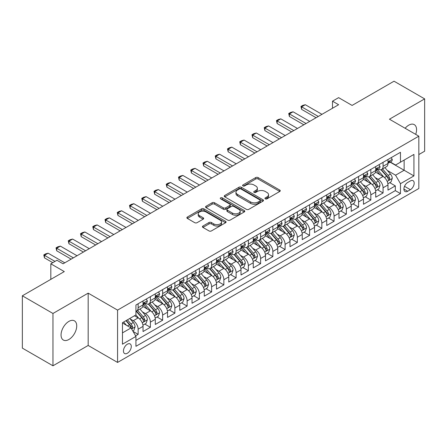 <?xml version="1.0" encoding="UTF-8"?>
<svg xmlns="http://www.w3.org/2000/svg" width="447" height="447" viewBox="0 0 447 447"><rect width="100%" height="100%" fill="white"/><g stroke="black" fill="none" stroke-linecap="round" stroke-linejoin="round"><path stroke-width="0.67" d="M265.294 198.842A1.19 0.687 0 0 0 266.976 198.842L279.749 191.472A1.699 0.983 0 0 0 280.247 190.774A1.699 0.983 0 0 0 279.749 190.081L258.115 177.588A1.699 0.983 0 0 0 255.706 177.588L242.939 184.963A1.19 0.687 0 0 0 242.587 185.449A1.19 0.687 0 0 0 242.939 185.935A1.19 0.687 0 0 0 244.621 185.935L246.275 184.98A5.442 3.14 0 0 1 253.963 184.98L255.768 186.025A5.442 3.14 0 0 1 257.36 188.243A5.442 3.14 0 0 1 255.768 190.461L254.114 191.417A1.19 0.687 0 0 0 253.767 191.903A1.19 0.687 0 0 0 254.114 192.389A1.19 0.687 0 0 0 255.801 192.389L257.45 191.433A5.442 3.14 0 0 1 265.144 191.433L266.948 192.478A5.442 3.14 0 0 1 268.541 194.696A5.442 3.14 0 0 1 266.948 196.92L265.294 197.87A1.19 0.687 0 0 0 264.948 198.356A1.19 0.687 0 0 0 265.294 198.842L265.294 197.87M68.888 339.491A11.086 6.398 120 0 0 76.13 329.724A11.086 6.398 120 0 0 74.431 320.84A11.086 6.398 120 0 0 68.888 321.393A11.086 6.398 120 0 0 61.647 331.16A11.086 6.398 120 0 0 63.345 340.038A11.086 6.398 120 0 0 68.888 339.491M415.693 134.368A11.086 6.398 120 0 0 414.274 124.635A11.086 6.398 120 0 0 408.731 125.182A11.086 6.398 120 0 0 405.133 128.272M127.367 353.242A5.543 3.202 120 0 0 130.988 348.358A5.543 3.202 120 0 0 130.133 343.922A5.543 3.202 120 0 0 127.367 344.196A5.543 3.202 120 0 0 123.746 349.079A5.543 3.202 120 0 0 124.596 353.521A5.543 3.202 120 0 0 127.367 353.242M202.938 226.031A1.699 0.983 0 0 0 202.441 226.724A1.699 0.983 0 0 0 202.938 227.422L209.006 230.926A1.699 0.983 0 0 0 211.414 230.926L225.595 222.735A1.699 0.983 0 0 0 226.093 222.042A1.699 0.983 0 0 0 225.595 221.349L203.961 208.855A1.699 0.983 0 0 0 201.552 208.855L187.371 217.046A1.699 0.983 0 0 0 186.874 217.739A1.699 0.983 0 0 0 187.371 218.432L194.702 222.667A1.699 0.983 0 0 0 197.105 222.667L203.178 219.164A1.699 0.983 0 0 0 203.676 218.466A1.699 0.983 0 0 0 203.178 217.773L199.541 215.672A4.548 2.626 0 0 1 198.211 213.817A4.548 2.626 0 0 1 201.016 211.392A4.548 2.626 0 0 1 205.972 211.962L220.215 220.187A4.548 2.626 0 0 1 221.55 222.042A4.548 2.626 0 0 1 218.739 224.467A4.548 2.626 0 0 1 213.783 223.897L211.414 222.528A1.699 0.983 0 0 0 209.006 222.528L202.938 226.031L202.938 227.422M418.833 154.561L424.65 151.203L424.65 98.882L394.036 81.203L352.091 105.425L338.619 97.647L332.495 101.178L338.619 104.715L63.072 263.803L56.948 260.266L50.824 263.803L50.824 279.358M52.964 313.47L52.964 365.797L88.176 345.464L88.176 293.143L52.964 313.47L22.35 295.797L64.295 271.58L50.824 263.803M88.176 293.143L117.567 310.112L418.833 136.179L418.833 188.5L117.567 362.433L117.567 310.112M424.65 98.882L389.443 119.209L418.833 136.179M246.392 209.341A1.699 0.983 0 0 0 248.795 209.341L262.981 201.15A1.699 0.983 0 0 0 263.479 200.457A1.699 0.983 0 0 0 262.981 199.764L241.346 187.271A1.699 0.983 0 0 0 238.938 187.271L224.757 195.462A1.699 0.983 0 0 0 224.254 196.155A1.699 0.983 0 0 0 224.757 196.848L246.392 209.341M221.081 199.099A1.19 0.687 0 0 1 222.293 199.267L222.293 197.853L244.291 210.554A1.699 0.983 0 0 1 244.788 211.252A1.699 0.983 0 0 1 244.291 211.945L230.104 220.131A1.699 0.983 0 0 1 227.702 220.131L206.061 207.643L206.061 206.251A1.699 0.983 0 0 0 205.564 206.944A1.699 0.983 0 0 0 206.061 207.643M206.061 206.251L212.135 202.748A1.699 0.983 0 0 1 214.538 202.748L223.31 207.816A1.699 0.983 0 0 0 225.718 207.816L229.741 205.491A1.699 0.983 0 0 0 230.244 204.793A1.699 0.983 0 0 0 229.741 204.1L220.606 198.826A1.19 0.687 0 0 1 220.259 198.339A1.19 0.687 0 0 1 220.991 197.708A1.19 0.687 0 0 1 222.293 197.853M52.964 365.797L22.35 348.118L22.35 295.797M135.597 335.831L138.14 334.367L133.061 331.434M130.166 318.946L133.245 320.717A6.928 4.001 60 0 1 138.14 329.204L143.04 326.377L143.04 331.54L150.388 327.293L144.817 324.081M142.414 311.872L145.487 313.649A6.928 4.001 60 0 1 150.388 322.136L155.288 319.303L155.288 324.466L162.635 320.225L157.065 317.007M154.662 304.804L157.735 306.581A6.928 4.001 60 0 1 162.635 315.062L167.536 312.235L167.536 317.398L174.883 313.151L169.307 309.939M166.91 297.73L169.983 299.507A6.928 4.001 60 0 1 174.883 307.994L179.778 305.167L179.778 310.324L187.125 306.083L181.555 302.865M179.152 290.662L182.231 292.439A6.928 4.001 60 0 1 187.125 300.92L192.026 298.093L192.026 303.256L199.373 299.015L193.802 295.797M191.4 283.594L194.473 285.365A6.928 4.001 60 0 1 199.373 293.852L204.273 291.025L204.273 296.182L211.621 291.941L206.05 288.723M203.648 276.52L206.721 278.297A6.928 4.001 60 0 1 211.621 286.778L216.521 283.951L216.521 289.114L223.869 284.873L218.292 281.655M215.895 269.452L218.969 271.228A6.928 4.001 60 0 1 223.869 279.71L228.763 276.883L228.763 282.046L236.117 277.799L230.54 274.587M228.143 262.378L231.216 264.155A6.928 4.001 60 0 1 236.117 272.642L241.011 269.809L241.011 274.972L248.359 270.731L242.788 267.513M240.385 255.31L243.464 257.086A6.928 4.001 60 0 1 248.359 265.568L253.259 262.741L253.259 267.904L260.607 263.663L255.036 260.445M252.633 248.241L255.706 250.013A6.928 4.001 60 0 1 260.607 258.5L265.507 255.673L265.507 260.83L272.854 256.589L267.284 253.371M264.881 241.168L267.954 242.945A6.928 4.001 60 0 1 272.854 251.426L277.755 248.599L277.755 253.762L285.102 249.521L279.526 246.303M277.129 234.099L280.202 235.871A6.928 4.001 60 0 1 285.102 244.358L289.997 241.531L289.997 246.694L297.344 242.447L291.774 239.234M289.371 227.026L292.45 228.803A6.928 4.001 60 0 1 297.344 237.29L302.245 234.457L302.245 239.62L309.592 235.379L304.021 232.161M301.619 219.958L304.698 221.734A6.928 4.001 60 0 1 309.592 230.216L314.492 227.389L314.492 232.552L321.84 228.311L316.269 225.092M313.867 212.889L316.94 214.661A6.928 4.001 60 0 1 321.84 223.148L326.74 220.321L326.74 225.478L334.088 221.237L328.517 218.019M326.114 205.816L329.188 207.592A6.928 4.001 60 0 1 334.088 216.074L338.982 213.247L338.982 218.41L346.336 214.169L340.759 210.95M338.362 198.747L341.435 200.519A6.928 4.001 60 0 1 346.336 209.006L351.23 206.179L351.23 211.342L358.578 207.095L353.007 203.882M350.604 191.674L353.683 193.45A6.928 4.001 60 0 1 358.578 201.938L363.478 199.105L363.478 204.268L370.826 200.027L365.255 196.809M362.852 184.605L365.925 186.382A6.928 4.001 60 0 1 370.826 194.864L375.726 192.037L375.726 197.2L383.073 192.953L383.073 187.796A6.928 4.001 -120 0 0 378.173 179.308L375.1 177.532M377.503 189.74L383.073 192.953M143.04 326.377A6.928 4.001 -120 0 0 138.14 317.89L134.469 315.772M155.288 319.303A6.928 4.001 -120 0 0 150.388 310.821L142.816 306.446M167.536 312.235A6.928 4.001 -120 0 0 162.635 303.748L155.059 299.378M179.778 305.167A6.928 4.001 -120 0 0 174.883 296.679L167.307 292.304M192.026 298.093A6.928 4.001 -120 0 0 187.125 289.611L179.554 285.236M204.273 291.025A6.928 4.001 -120 0 0 199.373 282.538L191.802 278.168M216.521 283.951A6.928 4.001 -120 0 0 211.621 275.469L204.05 271.094M228.763 276.883A6.928 4.001 -120 0 0 223.869 268.396L216.292 264.026M241.011 269.809A6.928 4.001 -120 0 0 236.117 261.327L228.54 256.952M253.259 262.741A6.928 4.001 -120 0 0 248.359 254.259L240.788 249.884M265.507 255.673A6.928 4.001 -120 0 0 260.607 247.185L253.036 242.816M277.755 248.599A6.928 4.001 -120 0 0 272.854 240.117L265.278 235.742M289.997 241.531A6.928 4.001 -120 0 0 285.102 233.043L277.526 228.674M302.245 234.457A6.928 4.001 -120 0 0 297.344 225.975L289.773 221.6M314.492 227.389A6.928 4.001 -120 0 0 309.592 218.901L302.021 214.532M326.74 220.321A6.928 4.001 -120 0 0 321.84 211.833L314.269 207.464M338.982 213.247A6.928 4.001 -120 0 0 334.088 204.765L326.511 200.39M351.23 206.179A6.928 4.001 -120 0 0 346.336 197.691L338.759 193.322M363.478 199.105A6.928 4.001 -120 0 0 358.578 190.623L351.007 186.248M375.726 192.037A6.928 4.001 -120 0 0 370.826 183.549L363.255 179.18M410.385 180.934L407.686 182.493A5.37 3.101 120 0 0 404.183 187.22A5.37 3.101 120 0 0 405.004 191.523A5.37 3.101 120 0 0 407.686 191.26L410.385 189.701A5.37 3.101 120 0 0 413.888 184.974A5.37 3.101 120 0 0 413.067 180.672A5.37 3.101 120 0 0 410.385 180.934M122.467 332.881L131.038 327.93L135.938 336.418L135.938 346.313L400.462 193.59L400.462 183.695L395.567 175.207L387.348 170.463M135.938 336.418L122.467 344.196L122.467 322.7L135.938 314.923L135.938 305.022L400.462 152.298L400.462 162.2L413.933 154.422L413.933 175.917L400.462 183.695M145.426 303.429L145.487 303.468A6.928 4.001 60 0 0 148.952 303.809L153.852 300.982A6.928 4.001 -120 0 0 155.288 297.808L155.288 293.852M157.674 296.361L157.735 296.395A6.928 4.001 60 0 0 161.199 296.741L166.1 293.914A6.928 4.001 -120 0 0 167.536 290.74L167.536 286.778M169.916 289.287L169.983 289.326A6.928 4.001 60 0 0 173.447 289.667L178.347 286.84A6.928 4.001 -120 0 0 179.778 283.672L179.778 279.71M182.164 282.219L182.231 282.258A6.928 4.001 60 0 0 185.695 282.599L190.59 279.772A6.928 4.001 -120 0 0 192.026 276.598L192.026 272.642M194.411 275.151L194.473 275.184A6.928 4.001 60 0 0 197.937 275.531L202.837 272.698A6.928 4.001 -120 0 0 204.273 269.53L204.273 265.568M206.659 268.077L206.721 268.116A6.928 4.001 60 0 0 210.185 268.457L215.085 265.63A6.928 4.001 -120 0 0 216.521 262.456L216.521 258.5M218.907 261.009L218.969 261.042A6.928 4.001 60 0 0 222.433 261.389L227.333 258.562A6.928 4.001 -120 0 0 228.763 255.388L228.763 251.426M231.149 253.935L231.216 253.974A6.928 4.001 60 0 0 234.681 254.315L239.575 251.488A6.928 4.001 -120 0 0 241.011 248.32L241.011 244.358M243.397 246.867L243.464 246.906A6.928 4.001 60 0 0 246.928 247.247L251.823 244.42A6.928 4.001 -120 0 0 253.259 241.246L253.259 237.29M255.645 239.793L255.706 239.832A6.928 4.001 60 0 0 259.171 240.173L264.071 237.346A6.928 4.001 -120 0 0 265.507 234.178L265.507 230.216M267.893 232.725L267.954 232.764A6.928 4.001 60 0 0 271.418 233.105L276.319 230.278A6.928 4.001 -120 0 0 277.755 227.104L277.755 223.148M280.135 225.657L280.202 225.69A6.928 4.001 60 0 0 283.666 226.037L288.566 223.209A6.928 4.001 -120 0 0 289.997 220.036L289.997 216.074M292.383 218.583L292.45 218.622A6.928 4.001 60 0 0 295.914 218.963L300.809 216.136A6.928 4.001 -120 0 0 302.245 212.968L302.245 209.006M304.63 211.515L304.698 211.548A6.928 4.001 60 0 0 308.156 211.895L313.056 209.067A6.928 4.001 -120 0 0 314.492 205.894L314.492 201.932M316.878 204.441L316.94 204.48A6.928 4.001 60 0 0 320.404 204.821L325.304 201.994A6.928 4.001 -120 0 0 326.74 198.826L326.74 194.864M329.126 197.373L329.188 197.412A6.928 4.001 60 0 0 332.652 197.753L337.552 194.926A6.928 4.001 -120 0 0 338.982 191.752L338.982 187.796M341.368 190.305L341.435 190.338A6.928 4.001 60 0 0 344.9 190.685L349.794 187.852A6.928 4.001 -120 0 0 351.23 184.684L351.23 180.722M353.616 183.231L353.683 183.27A6.928 4.001 60 0 0 357.147 183.611L362.042 180.784A6.928 4.001 -120 0 0 363.478 177.61L363.478 173.654M365.864 176.163L365.925 176.196A6.928 4.001 60 0 0 369.39 176.543L374.29 173.715A6.928 4.001 -120 0 0 375.726 170.542L375.726 166.58M135.938 340.374L395.321 190.623L395.321 185.885L387.974 190.126L387.974 184.969A6.928 4.001 -120 0 0 383.073 176.481L375.497 172.106M378.112 169.089L378.173 169.128A6.928 4.001 -120 0 0 381.637 169.469A6.928 4.001 -120 0 0 383.073 166.301L383.073 162.339M381.637 169.469L386.538 166.642A6.928 4.001 -120 0 0 387.974 163.473L387.974 159.512M138.14 303.748L138.14 307.709A6.928 4.001 60 0 1 136.709 310.883A6.928 4.001 60 0 1 135.938 311.162M136.709 310.883L141.604 308.05A6.928 4.001 -120 0 0 143.04 304.882L143.04 300.92M150.388 296.679L150.388 300.641A6.928 4.001 60 0 1 148.952 303.809M162.635 289.611L162.635 293.567A6.928 4.001 60 0 1 161.199 296.741M174.883 282.538L174.883 286.499A6.928 4.001 60 0 1 173.447 289.667M187.125 275.469L187.125 279.425A6.928 4.001 60 0 1 185.695 282.599M199.373 268.396L199.373 272.357A6.928 4.001 60 0 1 197.937 275.531M211.621 261.327L211.621 265.289A6.928 4.001 60 0 1 210.185 268.457M223.869 254.254L223.869 258.215A6.928 4.001 60 0 1 222.433 261.389M236.117 247.185L236.117 251.147A6.928 4.001 60 0 1 234.681 254.315M248.359 240.117L248.359 244.073A6.928 4.001 60 0 1 246.928 247.247M260.607 233.043L260.607 237.005A6.928 4.001 60 0 1 259.171 240.173M272.854 225.975L272.854 229.931A6.928 4.001 60 0 1 271.418 233.105M285.102 218.901L285.102 222.863A6.928 4.001 60 0 1 283.666 226.037M297.344 211.833L297.344 215.795A6.928 4.001 60 0 1 295.914 218.963M309.592 204.765L309.592 208.721A6.928 4.001 60 0 1 308.156 211.895M321.84 197.691L321.84 201.653A6.928 4.001 60 0 1 320.404 204.821M334.088 190.623L334.088 194.579A6.928 4.001 60 0 1 332.652 197.753M346.336 183.549L346.336 187.511A6.928 4.001 60 0 1 344.9 190.685M358.578 176.481L358.578 180.443A6.928 4.001 60 0 1 357.147 183.611M370.826 169.413L370.826 173.369A6.928 4.001 60 0 1 369.39 176.543M370.826 194.864L370.826 200.027M358.578 201.938L358.578 207.095M346.336 209.006L346.336 214.169M334.088 216.074L334.088 221.237M321.84 223.148L321.84 228.311M309.592 230.216L309.592 235.379M297.344 237.29L297.344 242.447M285.102 244.358L285.102 249.521M272.854 251.426L272.854 256.589M260.607 258.5L260.607 263.663M248.359 265.568L248.359 270.731M236.117 272.642L236.117 277.799M223.869 279.71L223.869 284.873M211.621 286.778L211.621 291.941M199.373 293.852L199.373 299.015M187.125 300.92L187.125 306.083M174.883 307.994L174.883 313.151M162.635 315.062L162.635 320.225M150.388 322.136L150.388 327.293M138.14 329.204L138.14 334.367M131.038 327.93L122.467 322.98M395.567 175.207L404.138 170.257L404.138 160.076L413.933 154.422M390.114 162.16L413.933 175.917M390.354 162.021L395.567 165.027L400.462 162.2M88.176 345.464L117.567 362.433M332.495 101.178L332.495 108.252M389.745 182.667L395.321 185.885M395.321 190.623L400.462 193.59M265.769 199.01L266.948 198.334A5.442 3.14 0 0 0 268.541 196.11L268.541 194.696M257.36 188.243L257.36 189.657A5.442 3.14 0 0 1 255.768 191.88L254.589 192.556M279.749 190.081L279.749 191.472L258.115 179.007A1.699 0.983 0 0 0 255.706 179.007L243.414 186.103M262.959 201.167L241.346 188.684A1.699 0.983 0 0 0 238.938 188.684L224.78 196.864M259.975 200.943A1.19 0.687 0 0 0 260.327 200.457A1.19 0.687 0 0 0 259.975 199.971L240.983 189.008A1.19 0.687 0 0 0 239.301 189.008L237.558 190.014A5.442 3.14 0 0 0 235.966 192.232A5.442 3.14 0 0 0 237.558 194.456L250.538 201.949A5.442 3.14 0 0 0 258.232 201.949L259.975 200.943L259.975 202.357A1.19 0.687 0 0 0 260.327 201.871L260.327 200.457M235.966 192.232L235.966 193.646A5.442 3.14 0 0 0 237.558 195.87L237.558 194.456M259.975 202.357L258.232 203.363A5.442 3.14 0 0 1 250.538 203.363L237.558 195.87M206.084 207.654L212.135 204.162L212.135 202.748M230.244 204.793L230.244 206.207A1.699 0.983 0 0 1 229.741 206.905L225.718 209.23A1.699 0.983 0 0 1 223.31 209.23L214.538 204.162A1.699 0.983 0 0 0 212.135 204.162M222.293 199.267L244.269 211.956M232.418 213.074A4.548 2.626 0 0 0 237.374 213.638A4.548 2.626 0 0 0 240.179 211.213A4.548 2.626 0 0 0 238.849 209.358L233.831 206.464A1.699 0.983 0 0 0 231.429 206.464L227.4 208.788A1.699 0.983 0 0 0 226.903 209.481A1.699 0.983 0 0 0 227.4 210.174L232.418 213.074L232.418 214.487A4.548 2.626 0 0 0 237.374 215.057A4.548 2.626 0 0 0 240.179 212.627L240.179 211.213M226.903 209.481L226.903 210.895A1.699 0.983 0 0 0 227.4 211.587L227.4 210.174M232.418 214.487L227.4 211.587M221.55 222.042L221.55 223.455A4.548 2.626 0 0 1 218.739 225.88A4.548 2.626 0 0 1 213.783 225.31L211.414 223.941A1.699 0.983 0 0 0 209.006 223.941L202.96 227.434M198.211 213.817L198.211 215.23A4.548 2.626 0 0 0 199.541 217.086L199.541 215.672M203.156 219.175L199.541 217.086M225.573 222.751L203.961 210.269A1.699 0.983 0 0 0 201.552 210.269L187.394 218.443M387.867 183.751L391.036 181.923L392.259 178.392A4.587 2.648 -120 0 0 390.471 174.079L384.873 167.603M383.755 176.928L377.357 169.525M380.112 174.771L376.402 170.475A10.996 6.347 -120 0 0 376.061 170.095M381.012 169.72L386.672 176.274A4.587 2.648 60 0 1 388.309 179.437L388.644 179.979L389.264 179.89L389.778 178.588A4.587 2.648 -120 0 0 388.141 175.425L382.548 168.944M381.347 169.614L387.426 176.654A2.336 1.352 60 0 1 388.018 177.571L389.778 178.588M391.214 157.64L392.259 159.439A4.587 2.648 60 0 1 391.309 161.473L388.979 162.814A4.587 2.648 -120 0 0 389.778 161.758L389.683 161.35M388.125 163.032L388.141 163.032A4.587 2.648 -120 0 0 388.979 162.814M389.186 161.417L389.778 161.758C389.493 161.065 389.002 161.35 388.309 162.607A4.587 2.648 60 0 1 387.974 163.261M318.286 116.455L301.636 106.839L301.636 109.381L300.96 106.447L302.798 105.386L305.307 104.715L321.963 114.331M316.085 117.723L301.636 109.381M305.307 104.715L301.636 106.839L300.96 106.447M375.62 190.824L378.788 188.997L380.011 185.46A4.587 2.648 -120 0 0 378.223 181.152L372.63 174.671M371.507 184.002L365.11 176.593M367.87 181.845L364.154 177.548A10.996 6.347 -120 0 0 363.813 177.163M368.769 176.788L374.43 183.343A4.587 2.648 60 0 1 376.061 186.505L376.396 187.047L377.017 186.963L377.531 185.656A4.587 2.648 -120 0 0 375.899 182.493L370.3 176.017M369.099 176.682L375.184 183.723A2.336 1.352 60 0 1 375.771 184.639L377.531 185.656M363.377 197.892L366.54 196.065L367.764 192.528A4.587 2.648 -120 0 0 365.976 188.221L360.383 181.745M359.259 191.07L352.867 183.667M355.622 188.913L351.912 184.617A10.996 6.347 -120 0 0 351.571 184.237M356.522 183.862L362.182 190.411A4.587 2.648 60 0 1 363.819 193.573L364.149 194.121L364.769 194.032L365.288 192.724A4.587 2.648 -120 0 0 363.651 189.567L358.053 183.086M356.851 183.756L362.936 190.796A2.336 1.352 60 0 1 363.523 191.707L365.288 192.724M351.13 204.966L354.292 203.139L355.516 199.602A4.587 2.648 -120 0 0 353.728 195.294L348.135 188.813M347.012 198.138L340.62 190.735M343.374 195.987L339.664 191.685A10.996 6.347 -120 0 0 339.323 191.305M344.274 190.93L349.934 197.485A4.587 2.648 60 0 1 351.571 200.647L351.906 201.189L352.527 201.1L353.041 199.798A4.587 2.648 -120 0 0 351.403 196.635L345.81 190.159M344.609 190.824L350.688 197.865A2.336 1.352 60 0 1 351.275 198.781L353.041 199.798M338.882 212.034L342.044 210.207L343.274 206.67A4.587 2.648 -120 0 0 341.486 202.362L335.887 195.887M334.769 205.212L328.372 197.809M331.126 203.055L327.416 198.759A10.996 6.347 -120 0 0 327.075 198.373M332.026 198.004L337.686 204.553A4.587 2.648 60 0 1 339.323 207.715L339.659 208.263L340.279 208.173L340.793 206.866A4.587 2.648 -120 0 0 339.156 203.703L333.563 197.228M332.361 197.892L338.44 204.938A2.336 1.352 60 0 1 339.033 205.849L340.793 206.866M378.972 164.708L380.011 166.513A4.587 2.648 60 0 1 379.062 168.541L376.732 169.888A4.587 2.648 -120 0 0 377.531 168.826L377.436 168.418M375.877 170.1L375.899 170.1A4.587 2.648 -120 0 0 376.732 169.888M376.938 168.485L377.531 168.826C377.246 168.139 376.754 168.418 376.061 169.676A4.587 2.648 60 0 1 375.726 170.329M306.044 123.523L289.388 113.907L289.388 116.455L288.712 113.516L290.55 112.46L293.059 111.784L309.715 121.4M303.837 124.797L289.388 116.455M293.059 111.784L289.388 113.907L288.712 113.516M366.724 171.777L367.764 173.581A4.587 2.648 60 0 1 366.814 175.615L364.489 176.956A4.587 2.648 -120 0 0 365.288 175.9L365.188 175.492M363.629 177.168L363.651 177.168A4.587 2.648 -120 0 0 364.489 176.956M364.696 175.559L365.288 175.9C364.998 175.207 364.506 175.492 363.819 176.749A4.587 2.648 60 0 1 363.478 177.398M293.796 130.591L277.14 120.975L277.14 123.523L276.464 120.589L278.302 119.528L280.817 118.857L297.467 128.473M291.589 131.865L277.14 123.523M280.817 118.857L277.14 120.975L276.464 120.589M354.477 178.85L355.516 180.655A4.587 2.648 60 0 1 354.566 182.683L352.242 184.024A4.587 2.648 -120 0 0 353.041 182.968L352.946 182.56M351.387 184.242L351.403 184.242A4.587 2.648 -120 0 0 352.242 184.024M352.448 182.627L353.041 182.968C352.75 182.275 352.264 182.56 351.571 183.818A4.587 2.648 60 0 1 351.23 184.471M281.549 137.665L264.892 128.049L264.892 130.591L264.222 127.658L266.054 126.596L268.569 125.925L285.225 135.542M279.341 138.939L264.892 130.591M268.569 125.925L264.892 128.049L264.222 127.658M342.229 185.918L343.274 187.723A4.587 2.648 60 0 1 342.318 189.751L339.994 191.098A4.587 2.648 -120 0 0 340.793 190.042L340.698 189.634M339.139 191.31L339.156 191.31A4.587 2.648 -120 0 0 339.994 191.098M340.201 189.696L340.793 190.042C340.502 189.349 340.016 189.629 339.323 190.886A4.587 2.648 60 0 1 338.982 191.54M269.301 144.733L252.644 135.117L252.644 137.665L251.974 134.731L253.812 133.67L256.321 132.999L272.977 142.615M267.099 146.007L252.644 137.665M256.321 132.999L252.644 135.117L251.974 134.731M326.634 219.103L329.802 217.276L331.026 213.744A4.587 2.648 -120 0 0 329.238 209.431L323.639 202.955M322.522 212.28L316.124 204.877M318.879 210.124L315.169 205.827A10.996 6.347 -120 0 0 314.828 205.447M319.784 205.072L325.438 211.627A4.587 2.648 60 0 1 327.075 214.789L327.411 215.331L328.031 215.242L328.545 213.94A4.587 2.648 -120 0 0 326.908 210.777L321.315 204.296M320.113 204.966L326.193 212.007A2.336 1.352 60 0 1 326.785 212.923L328.545 213.94M329.987 192.992L331.026 194.791A4.587 2.648 60 0 1 330.076 196.825L327.746 198.166A4.587 2.648 -120 0 0 328.545 197.11L328.45 196.702M326.891 198.384L326.908 198.384A4.587 2.648 -120 0 0 327.746 198.166M327.953 196.769L328.545 197.11C328.26 196.417 327.768 196.702 327.075 197.96A4.587 2.648 60 0 1 326.74 198.613M257.053 151.807L240.402 142.191L240.402 144.733L239.726 141.8L241.564 140.738L244.073 140.067L260.73 149.684M254.851 153.075L240.402 144.733M244.073 140.067L240.402 142.191L239.726 141.8M314.392 226.176L317.554 224.349L318.778 220.812A4.587 2.648 -120 0 0 316.99 216.504L311.397 210.023M310.274 219.354L303.876 211.945M306.636 217.197L302.921 212.901A10.996 6.347 -120 0 0 302.58 212.515M307.536 212.141L313.196 218.695A4.587 2.648 60 0 1 314.833 221.857L315.163 222.399L315.783 222.315L316.303 221.008A4.587 2.648 -120 0 0 314.666 217.845L309.067 211.37M307.866 212.034L313.95 219.075A2.336 1.352 60 0 1 314.537 219.991L316.303 221.008M317.739 200.06L318.778 201.865A4.587 2.648 60 0 1 317.828 203.893L315.498 205.24A4.587 2.648 -120 0 0 316.303 204.178L316.202 203.776M314.643 205.452L314.666 205.452A4.587 2.648 -120 0 0 315.498 205.24M315.705 203.838L316.303 204.178C316.012 203.491 315.521 203.771 314.833 205.028A4.587 2.648 60 0 1 314.492 205.681M244.811 158.875L228.154 149.259L228.154 151.807L227.478 148.873L229.317 147.812L231.825 147.136L248.482 156.752M242.604 160.149L228.154 151.807M231.825 147.136L228.154 149.259L227.478 148.873M302.144 233.245L305.307 231.417L306.53 227.886A4.587 2.648 -120 0 0 304.742 223.573L299.149 217.097M298.026 226.422L291.634 219.019M294.389 224.265L290.679 219.969A10.996 6.347 -120 0 0 290.338 219.589M295.288 219.214L300.948 225.769A4.587 2.648 60 0 1 302.585 228.925L302.915 229.473L303.535 229.384L304.055 228.082A4.587 2.648 -120 0 0 302.418 224.919L296.819 218.438M295.623 219.108L301.703 226.148A2.336 1.352 60 0 1 302.289 227.059L304.055 228.082M305.491 207.134L306.53 208.933A4.587 2.648 60 0 1 305.58 210.967L303.256 212.308A4.587 2.648 -120 0 0 304.055 211.252L303.954 210.844M302.401 212.526L302.418 212.526A4.587 2.648 -120 0 0 303.256 212.308M303.463 210.911L304.055 211.252C303.764 210.559 303.273 210.844 302.585 212.101A4.587 2.648 60 0 1 302.245 212.755M232.563 165.943L215.907 156.333L215.907 158.875L215.236 155.942L217.069 154.88L219.583 154.209L236.234 163.825M230.356 167.217L215.907 158.875M219.583 154.209L215.907 156.333L215.236 155.942M289.896 240.318L293.059 238.491L294.282 234.954A4.587 2.648 -120 0 0 292.5 230.646L286.901 224.165M285.778 233.49L279.386 226.087M282.141 231.339L278.431 227.042A10.996 6.347 -120 0 0 278.09 226.657M283.04 226.283L288.701 232.837A4.587 2.648 60 0 1 290.338 235.999L290.673 236.541L291.293 236.457L291.807 235.15A4.587 2.648 -120 0 0 290.17 231.987L284.577 225.512M283.376 226.176L289.455 233.217A2.336 1.352 60 0 1 290.047 234.133L291.807 235.15M293.243 214.202L294.282 216.007A4.587 2.648 60 0 1 293.333 218.035L291.008 219.376A4.587 2.648 -120 0 0 291.807 218.32L291.712 217.912M290.153 219.594L290.17 219.594A4.587 2.648 -120 0 0 291.008 219.376M291.215 217.98L291.807 218.32C291.517 217.628 291.031 217.912 290.338 219.17A4.587 2.648 60 0 1 289.997 219.823M220.315 173.017L203.659 163.401L203.659 165.949L202.988 163.01L204.827 161.954L207.335 161.278L223.992 170.894M218.114 174.291L203.659 165.949M207.335 161.278L203.659 163.401L202.988 163.01M277.648 247.387L280.817 245.559L282.04 242.023A4.587 2.648 -120 0 0 280.252 237.715L274.654 231.239M273.536 240.564L267.138 233.161M269.893 238.407L266.183 234.111A10.996 6.347 -120 0 0 265.842 233.725M270.793 233.356L276.453 239.905A4.587 2.648 60 0 1 278.09 243.067L278.425 243.615L279.045 243.526L279.559 242.218A4.587 2.648 -120 0 0 277.922 239.061L272.329 232.58M271.128 233.245L277.207 240.29A2.336 1.352 60 0 1 277.799 241.201L279.559 242.218M280.995 221.271L282.04 223.075A4.587 2.648 60 0 1 281.09 225.104L278.76 226.45A4.587 2.648 -120 0 0 279.559 225.394L279.464 224.986M277.905 226.663L277.922 226.663A4.587 2.648 -120 0 0 278.76 226.45M278.967 225.048L279.559 225.394C279.274 224.701 278.783 224.986 278.09 226.238A4.587 2.648 60 0 1 277.755 226.892M208.067 180.085L191.417 170.469L191.417 173.017L190.74 170.083L192.579 169.022L195.088 168.351L211.744 177.967M205.866 181.359L191.417 173.017M195.088 168.351L191.417 170.469L190.74 170.083M265.401 254.46L268.569 252.633L269.792 249.096A4.587 2.648 -120 0 0 268.004 244.788L262.411 238.307M261.288 247.632L254.891 240.229M257.651 245.476L253.935 241.179A10.996 6.347 -120 0 0 253.594 240.799M258.55 240.425L264.211 246.979A4.587 2.648 60 0 1 265.842 250.141L266.177 250.683L266.798 250.594L267.312 249.292A4.587 2.648 -120 0 0 265.68 246.129L260.081 239.653M258.88 240.318L264.965 247.359A2.336 1.352 60 0 1 265.552 248.275L267.312 249.292M268.753 228.344L269.792 230.144A4.587 2.648 60 0 1 268.843 232.177L266.513 233.518A4.587 2.648 -120 0 0 267.312 232.462L267.217 232.054M265.658 233.736L265.68 233.736A4.587 2.648 -120 0 0 266.513 233.518M266.719 232.122L267.312 232.462C267.027 231.769 266.535 232.054 265.842 233.312A4.587 2.648 60 0 1 265.507 233.965M195.825 187.159L179.169 177.543L179.169 180.085L178.493 177.152L180.331 176.09L182.84 175.42L199.496 185.036M193.618 188.433L179.169 180.085M182.84 175.42L179.169 177.543L178.493 177.152M253.158 261.529L256.321 259.701L257.545 256.165A4.587 2.648 -120 0 0 255.757 251.857L250.164 245.375M249.04 254.706L242.648 247.303M245.403 252.549L241.693 248.253A10.996 6.347 -120 0 0 241.352 247.867M246.303 247.493L251.963 254.047A4.587 2.648 60 0 1 253.6 257.209L253.93 257.751L254.55 257.668L255.069 256.36A4.587 2.648 -120 0 0 253.432 253.198L247.834 246.722M246.632 247.387L252.717 254.427A2.336 1.352 60 0 1 253.304 255.343L255.069 256.36M256.505 235.413L257.545 237.217A4.587 2.648 60 0 1 256.595 239.246L254.27 240.592A4.587 2.648 -120 0 0 255.069 239.531L254.969 239.128M253.41 240.804L253.432 240.804A4.587 2.648 -120 0 0 254.27 240.592M254.477 239.19L255.069 239.531C254.779 238.843 254.287 239.123 253.6 240.38A4.587 2.648 60 0 1 253.259 241.034M183.577 194.227L166.921 184.611L166.921 187.159L166.245 184.225L168.083 183.164L170.598 182.493L187.248 192.109M181.37 195.501L166.921 187.159M170.598 182.493L166.921 184.611L166.245 184.225M240.911 268.597L244.073 266.77L245.297 263.238A4.587 2.648 -120 0 0 243.509 258.925L237.916 252.449M236.793 261.774L230.401 254.371M233.155 259.618L229.445 255.321A10.996 6.347 -120 0 0 229.104 254.941M234.055 254.566L239.715 261.121A4.587 2.648 60 0 1 241.352 264.278L241.687 264.825L242.308 264.736L242.822 263.434A4.587 2.648 -120 0 0 241.184 260.271L235.591 253.79M234.39 254.46L240.469 261.501A2.336 1.352 60 0 1 241.056 262.417L242.822 263.434M244.258 242.486L245.297 244.285A4.587 2.648 60 0 1 244.347 246.319L242.023 247.66A4.587 2.648 -120 0 0 242.822 246.604L242.727 246.196M241.168 247.878L241.184 247.878A4.587 2.648 -120 0 0 242.023 247.66M242.229 246.263L242.822 246.604C242.531 245.911 242.039 246.196 241.352 247.454A4.587 2.648 60 0 1 241.011 248.107M171.33 201.301L154.673 191.685L154.673 194.227L154.003 191.294L155.835 190.232L158.35 189.562L175.006 199.178M169.122 202.569L154.673 194.227M158.35 189.562L154.673 191.685L154.003 191.294M228.663 275.67L231.825 273.843L233.049 270.306A4.587 2.648 -120 0 0 231.267 265.999L225.668 259.517M224.55 268.848L218.153 261.439M220.907 266.691L217.197 262.395A10.996 6.347 -120 0 0 216.856 262.009M221.807 261.635L227.467 268.189A4.587 2.648 60 0 1 229.104 271.351L229.44 271.893L230.06 271.81L230.574 270.502A4.587 2.648 -120 0 0 228.937 267.34L223.344 260.864M222.142 261.529L228.221 268.569A2.336 1.352 60 0 1 228.814 269.485L230.574 270.502M232.01 249.555L233.049 251.359A4.587 2.648 60 0 1 232.099 253.388L229.775 254.734A4.587 2.648 -120 0 0 230.574 253.672L230.479 253.265M228.92 254.946L228.937 254.946A4.587 2.648 -120 0 0 229.775 254.734M229.982 253.332L230.574 253.672C230.283 252.985 229.797 253.265 229.104 254.522A4.587 2.648 60 0 1 228.763 255.176M159.082 208.369L142.425 198.753L142.425 201.301L141.755 198.362L143.593 197.306L146.102 196.63L162.758 206.246M156.88 209.643L142.425 201.301M146.102 196.63L142.425 198.753L141.755 198.362M216.415 282.739L219.583 280.912L220.807 277.375A4.587 2.648 -120 0 0 219.019 273.067L213.42 266.591M212.303 275.916L205.905 268.513M208.66 273.76L204.95 269.463A10.996 6.347 -120 0 0 204.609 269.077M209.559 268.708L215.219 275.257A4.587 2.648 60 0 1 216.856 278.42L217.192 278.967L217.812 278.878L218.326 277.57A4.587 2.648 -120 0 0 216.689 274.413L211.096 267.932M209.894 268.602L215.974 275.643A2.336 1.352 60 0 1 216.566 276.553L218.326 277.57M219.762 256.623L220.807 258.427A4.587 2.648 60 0 1 219.857 260.456L217.527 261.802A4.587 2.648 -120 0 0 218.326 260.746L218.231 260.338M216.672 262.015L216.689 262.015A4.587 2.648 -120 0 0 217.527 261.802M217.734 260.4L218.326 260.746C218.041 260.053 217.549 260.338 216.856 261.596A4.587 2.648 60 0 1 216.521 262.244M146.834 215.437L130.183 205.821L130.183 208.369L129.507 205.436L131.345 204.374L133.854 203.703L150.51 213.32M144.632 216.711L130.183 208.369M133.854 203.703L130.183 205.821L129.507 205.436M204.167 289.812L207.335 287.985L208.559 284.448A4.587 2.648 -120 0 0 206.771 280.14L201.178 273.659M200.055 282.985L193.657 275.581M196.417 280.828L192.702 276.531A10.996 6.347 -120 0 0 192.361 276.151M197.317 275.777L202.977 282.331A4.587 2.648 60 0 1 204.609 285.493L204.944 286.035L205.564 285.946L206.078 284.644A4.587 2.648 -120 0 0 204.447 281.481L198.848 275.006M197.647 275.67L203.731 282.711A2.336 1.352 60 0 1 204.318 283.627L206.078 284.644M207.52 263.696L208.559 265.496A4.587 2.648 60 0 1 207.609 267.529L205.279 268.87A4.587 2.648 -120 0 0 206.078 267.814L205.983 267.407M204.424 269.088L204.447 269.088A4.587 2.648 -120 0 0 205.279 268.87M205.486 267.474L206.078 267.814C205.793 267.122 205.302 267.407 204.609 268.664A4.587 2.648 60 0 1 204.273 269.317M134.592 222.511L117.935 212.895L117.935 215.437L117.259 212.504L119.098 211.442L121.606 210.772L138.263 220.388M132.385 223.785L117.935 215.437M121.606 210.772L117.935 212.895L117.259 212.504M191.925 296.881L195.088 295.054L196.311 291.517A4.587 2.648 -120 0 0 194.523 287.209L188.93 280.733M187.807 290.058L181.415 282.655M184.17 287.902L180.459 283.605A10.996 6.347 -120 0 0 180.119 283.219M185.069 282.85L190.729 289.399A4.587 2.648 60 0 1 192.366 292.562L192.696 293.103L193.316 293.02L193.836 291.712A4.587 2.648 -120 0 0 192.199 288.55L186.6 282.074M185.399 282.739L191.484 289.785A2.336 1.352 60 0 1 192.07 290.695L193.836 291.712M195.272 270.765L196.311 272.569A4.587 2.648 60 0 1 195.361 274.598L193.037 275.944A4.587 2.648 -120 0 0 193.836 274.888L193.735 274.48M192.182 276.157L192.199 276.157A4.587 2.648 -120 0 0 193.037 275.944M193.244 274.542L193.836 274.888C193.545 274.195 193.054 274.475 192.366 275.732A4.587 2.648 60 0 1 192.026 276.386M122.344 229.579L105.688 219.963L105.688 222.511L105.017 219.578L106.85 218.516L109.364 217.845L126.015 227.462M120.137 230.853L105.688 222.511M109.364 217.845L105.688 219.963L105.017 219.578M179.677 303.949L182.84 302.122L184.063 298.59A4.587 2.648 -120 0 0 182.281 294.277L176.682 287.801M175.559 297.126L169.167 289.723M171.922 294.97L168.212 290.673A10.996 6.347 -120 0 0 167.871 290.293M172.821 289.919L178.482 296.473A4.587 2.648 60 0 1 180.119 299.635L180.454 300.177L181.074 300.088L181.588 298.786A4.587 2.648 -120 0 0 179.951 295.623L174.358 289.142M173.157 289.812L179.236 296.853A2.336 1.352 60 0 1 179.828 297.769L181.588 298.786M183.024 277.838L184.063 279.638A4.587 2.648 60 0 1 183.114 281.671L180.789 283.012A4.587 2.648 -120 0 0 181.588 281.956L181.493 281.549M179.934 283.23L179.951 283.23A4.587 2.648 -120 0 0 180.789 283.012M180.996 281.616L181.588 281.956C181.298 281.264 180.811 281.549 180.119 282.806A4.587 2.648 60 0 1 179.778 283.459M110.096 236.653L93.44 227.037L93.44 229.579L92.769 226.646L94.608 225.584L97.116 224.914L113.773 234.53M107.895 237.921L93.44 229.579M97.116 224.914L93.44 227.037L92.769 226.646M167.429 311.023L170.598 309.195L171.821 305.659A4.587 2.648 -120 0 0 170.033 301.351L164.435 294.869M163.317 304.2L156.919 296.791M159.674 302.043L155.964 297.747A10.996 6.347 -120 0 0 155.623 297.361M160.574 296.987L166.234 303.541A4.587 2.648 60 0 1 167.871 306.703L168.206 307.245L168.826 307.162L169.34 305.854A4.587 2.648 -120 0 0 167.703 302.692L162.11 296.216M160.909 296.881L166.988 303.921A2.336 1.352 60 0 1 167.58 304.837L169.34 305.854M170.776 284.907L171.821 286.711A4.587 2.648 60 0 1 170.871 288.74L168.541 290.086A4.587 2.648 -120 0 0 169.34 289.025L169.245 288.617M167.686 290.299L167.703 290.299A4.587 2.648 -120 0 0 168.541 290.086M168.748 288.684L169.34 289.025C169.05 288.337 168.564 288.617 167.871 289.874A4.587 2.648 60 0 1 167.536 290.528M97.848 243.721L81.198 234.105L81.198 236.653L80.521 233.714L82.36 232.658L84.869 231.982L101.525 241.598M95.647 244.995L81.198 236.653M84.869 231.982L81.198 234.105L80.521 233.714M155.182 318.091L158.35 316.264L159.573 312.727A4.587 2.648 -120 0 0 157.785 308.419L152.192 301.943M151.069 311.268L144.672 303.865M147.432 309.112L143.716 304.815A10.996 6.347 -120 0 0 143.375 304.435M148.331 304.061L153.986 310.615A4.587 2.648 60 0 1 155.623 313.772L155.958 314.319L156.579 314.23L157.093 312.928A4.587 2.648 -120 0 0 155.461 309.765L149.862 303.284M148.661 303.954L154.746 310.995A2.336 1.352 60 0 1 155.332 311.905L157.093 312.928M158.534 291.975L159.573 293.78A4.587 2.648 60 0 1 158.624 295.813L156.294 297.154A4.587 2.648 -120 0 0 157.093 296.098L156.998 295.69M155.439 297.367L155.461 297.367A4.587 2.648 -120 0 0 156.294 297.154M156.5 295.758L157.093 296.098C156.808 295.406 156.316 295.69 155.623 296.948A4.587 2.648 60 0 1 155.288 297.601M85.606 250.789L68.95 241.173L68.95 243.721L68.274 240.788L70.112 239.726L72.621 239.056L89.277 248.672M83.399 252.063L68.95 243.721M72.621 239.056L68.95 241.173L68.274 240.788M142.939 325.165L146.102 323.337L147.326 319.801A4.587 2.648 -120 0 0 145.538 315.493L139.945 309.011M138.821 318.337L135.894 314.945M135.184 316.185L134.709 315.632M136.084 311.129L141.744 317.683A4.587 2.648 60 0 1 143.381 320.845L143.71 321.387L144.331 321.304L144.85 319.996A4.587 2.648 -120 0 0 143.213 316.834L137.615 310.358M136.413 311.023L142.498 318.063A2.336 1.352 60 0 1 143.085 318.979L144.85 319.996M146.286 299.049L147.326 300.853A4.587 2.648 60 0 1 146.376 302.882L144.051 304.223A4.587 2.648 -120 0 0 144.85 303.167L144.75 302.759M143.191 304.441L143.213 304.441A4.587 2.648 -120 0 0 144.051 304.223M144.258 302.826L144.85 303.167C144.56 302.474 144.068 302.759 143.381 304.016A4.587 2.648 60 0 1 143.04 304.67M73.358 257.863L56.702 248.247L56.702 250.789L56.026 247.856L57.864 246.794L60.373 246.124L77.029 255.74M71.151 259.137L56.702 250.789M60.373 246.124L56.702 248.247L56.026 247.856M132.815 331.009L133.854 330.406L135.078 326.869A4.587 2.648 -120 0 0 133.29 322.561L129.77 318.482M126.479 325.299L123.646 322.019M122.936 323.254L122.467 322.712M125.97 320.672L129.496 324.751A4.587 2.648 60 0 1 131.133 327.914L131.468 328.461L132.088 328.372L132.603 327.064A4.587 2.648 -120 0 0 130.965 323.902L127.44 319.828M126.255 320.51L130.25 325.137A2.336 1.352 60 0 1 130.837 326.047L132.603 327.064M43.784 283.42L46.304 281.968M54.987 261.4L44.454 255.315L44.454 257.863L43.784 254.93L45.616 253.868L48.131 253.198L64.781 262.814M52.785 262.668L44.454 257.863M48.131 253.198L44.454 255.315L43.784 254.93M133.245 320.717L138.14 317.89M145.487 313.649L150.388 310.821M157.735 306.581L162.635 303.748M169.983 299.507L174.883 296.679M182.231 292.439L187.125 289.611M194.473 285.365L199.373 282.538M206.721 278.297L211.621 275.469M218.969 271.228L223.869 268.396M231.216 264.155L236.117 261.327M243.464 257.086L248.359 254.259M255.706 250.013L260.607 247.185M267.954 242.945L272.854 240.117M280.202 235.871L285.102 233.043M292.45 228.803L297.344 225.975M304.698 221.734L309.592 218.901M316.94 214.661L321.84 211.833M329.188 207.592L334.088 204.765M341.435 200.519L346.336 197.691M353.683 193.45L358.578 190.623M365.925 186.382L370.826 183.549M378.173 179.308L383.073 176.481M383.073 166.301L387.974 163.473M138.14 307.709L143.04 304.882M150.388 300.641L155.288 297.808M162.635 293.567L167.536 290.74M174.883 286.499L179.778 283.672M187.125 279.425L192.026 276.598M199.373 272.357L204.273 269.53M211.621 265.289L216.521 262.456M223.869 258.215L228.763 255.388M236.117 251.147L241.011 248.32M248.359 244.073L253.259 241.246M260.607 237.005L265.507 234.178M272.854 229.931L277.755 227.104M285.102 222.863L289.997 220.036M297.344 215.795L302.245 212.968M309.592 208.721L314.492 205.894M321.84 201.653L326.74 198.826M334.088 194.579L338.982 191.752M346.336 187.511L351.23 184.684M358.578 180.443L363.478 177.61M370.826 173.369L375.726 170.542M383.073 187.796L387.974 184.969M404.513 186.315L410.385 189.701M403.892 189.064L407.686 191.26M266.948 198.334L266.948 196.92M254.114 192.389L254.114 191.417M255.768 191.88L255.768 190.461M242.939 185.935L242.939 184.963M255.706 179.007L255.706 177.588M258.115 179.007L258.115 177.588M224.757 196.848L224.757 195.462M238.938 188.684L238.938 187.271M241.346 188.684L241.346 187.271M262.981 201.15L262.981 199.764M250.538 203.363L250.538 201.949M258.232 203.363L258.232 201.949M214.538 204.162L214.538 202.748M223.31 209.23L223.31 207.816M225.718 209.23L225.718 207.816M229.741 206.905L229.741 205.491M244.291 211.945L244.291 210.554M209.006 223.941L209.006 222.528M211.414 223.941L211.414 222.528M213.783 225.31L213.783 223.897M203.178 219.164L203.178 217.773M187.371 218.432L187.371 217.046M201.552 210.269L201.552 208.855M203.961 210.269L203.961 208.855M225.595 222.735L225.595 221.349M387.169 181.398L392.226 178.482M388.141 175.425L390.471 174.079M384.487 177.537L386.672 176.274M392.226 159.389L387.974 161.848M374.921 188.472L379.978 185.55M375.899 182.493L378.223 181.152M372.239 184.605L374.43 183.343M362.673 195.54L367.736 192.618M363.651 189.567L365.976 188.221M359.991 191.679L362.182 190.411M350.431 202.608L355.488 199.692M351.403 196.635L353.728 195.294M347.744 198.747L349.934 197.485M338.183 209.682L343.24 206.76M339.156 203.703L341.486 202.362M335.496 205.816L337.686 204.553M379.978 166.457L375.726 168.916M367.736 173.531L363.478 175.984M355.488 180.599L351.23 183.058M343.24 187.667L338.982 190.126M325.936 216.75L330.992 213.834M326.908 210.777L329.238 209.431M323.254 212.889L325.438 211.627M330.992 194.741L326.74 197.2M313.688 223.824L318.75 220.902M314.666 217.845L316.99 216.504M311.006 219.958L313.196 218.695M318.75 201.809L314.492 204.268M301.44 230.892L306.502 227.97M302.418 224.919L304.742 223.573M298.758 227.031L300.948 225.769M306.502 208.883L302.245 211.336M289.198 237.966L294.255 235.044M290.17 231.987L292.5 230.646M286.51 234.099L288.701 232.837M294.255 215.951L289.997 218.41M276.95 245.034L282.007 242.112M277.922 239.061L280.252 237.715M274.268 241.173L276.453 239.905M282.007 223.025L277.755 225.478M264.702 252.102L269.759 249.186M265.68 246.129L268.004 244.788M262.02 248.241L264.211 246.979M269.759 230.093L265.507 232.552M252.454 259.176L257.517 256.254M253.432 253.198L255.757 251.857M249.772 255.31L251.963 254.047M257.517 237.161L253.259 239.62M240.212 266.244L245.269 263.322M241.184 260.271L243.509 258.925M237.525 262.383L239.715 261.121M245.269 244.235L241.011 246.694M227.964 273.318L233.021 270.396M228.937 267.34L231.267 265.999M225.277 269.452L227.467 268.189M233.021 251.303L228.763 253.762M215.717 280.386L220.773 277.464M216.689 274.413L219.019 273.067M213.035 276.525L215.219 275.257M220.773 258.377L216.521 260.83M203.469 287.455L208.531 284.538M204.447 281.481L206.771 280.14M200.787 283.594L202.977 282.331M208.531 265.445L204.273 267.904M191.221 294.528L196.283 291.606M192.199 288.55L194.523 287.209M188.539 290.662L190.729 289.399M196.283 272.514L192.026 274.972M178.979 301.596L184.035 298.68M179.951 295.623L182.281 294.277M176.291 297.736L178.482 296.473M184.035 279.587L179.778 282.046M166.731 308.67L171.788 305.748M167.703 302.692L170.033 301.351M164.049 304.804L166.234 303.541M171.788 286.656L167.536 289.114M154.483 315.738L159.54 312.816M155.461 309.765L157.785 308.419M151.801 311.877L153.986 310.615M159.54 293.729L155.288 296.182M142.235 322.807L147.298 319.89M143.213 316.834L145.538 315.493M139.553 318.946L141.744 317.683M147.298 300.797L143.04 303.256M131.619 328.936L135.05 326.958M130.965 323.902L133.29 322.561M127.512 325.897L129.496 324.751"/></g></svg>
